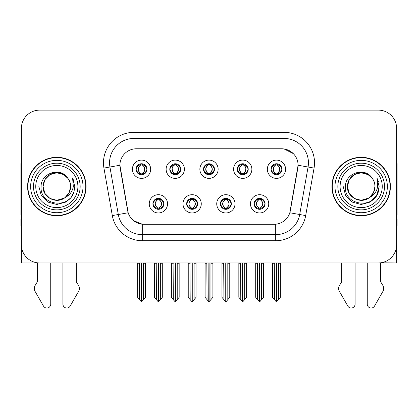 <?xml version="1.0" encoding="UTF-8"?>
<svg xmlns="http://www.w3.org/2000/svg" width="418" height="418" viewBox="0 0 418 418"><rect width="100%" height="100%" fill="white"/><g stroke="black" fill="none" stroke-linecap="round" stroke-linejoin="round"><path stroke-width="0.63" d="M203.519 169.243A5.481 5.481 0 0 0 209 174.724A5.481 5.481 0 0 0 214.481 169.243A5.481 5.481 0 0 0 209 163.762A5.481 5.481 0 0 0 203.519 169.243L203.571 169.243C204.705 172.305 206.126 173.778 207.84 173.669L207.469 174.505M199.867 169.243A9.133 9.133 0 0 0 209 178.376A9.133 9.133 0 0 0 218.133 169.243A9.133 9.133 0 0 0 209 160.11A9.133 9.133 0 0 0 199.867 169.243M220.385 203.827A5.481 5.481 0 0 0 225.866 209.308A5.481 5.481 0 0 0 231.347 203.827A5.481 5.481 0 0 0 225.866 198.351A5.481 5.481 0 0 0 220.385 203.827L220.438 203.827C221.477 206.779 222.898 208.258 224.712 208.258L225.359 208.258C221.733 205.306 221.733 202.354 225.359 199.402L224.712 199.402C222.935 199.365 221.509 200.844 220.438 203.827M216.733 203.827A9.133 9.133 0 0 0 225.866 212.966A9.133 9.133 0 0 0 235 203.827A9.133 9.133 0 0 0 225.866 194.694A9.133 9.133 0 0 0 216.733 203.827M237.257 169.243A5.481 5.481 0 0 0 242.733 174.724A5.481 5.481 0 0 0 248.214 169.243A5.481 5.481 0 0 0 242.733 163.762A5.481 5.481 0 0 0 237.257 169.243L237.304 169.243C238.443 172.305 239.864 173.778 241.573 173.669L241.202 174.505M233.599 169.243A9.133 9.133 0 0 0 242.733 178.376A9.133 9.133 0 0 0 251.871 169.243A9.133 9.133 0 0 0 242.733 160.11A9.133 9.133 0 0 0 233.599 169.243M270.989 169.243A5.481 5.481 0 0 0 276.47 174.724A5.481 5.481 0 0 0 281.951 169.243A5.481 5.481 0 0 0 276.47 163.762A5.481 5.481 0 0 0 270.989 169.243L271.042 169.243C272.175 172.305 273.597 173.778 275.31 173.669L274.94 174.505M267.337 169.243A9.133 9.133 0 0 0 276.47 178.376A9.133 9.133 0 0 0 285.604 169.243A9.133 9.133 0 0 0 276.47 160.11A9.133 9.133 0 0 0 267.337 169.243M169.786 169.243A5.481 5.481 0 0 0 175.267 174.724A5.481 5.481 0 0 0 180.743 169.243A5.481 5.481 0 0 0 175.267 163.762A5.481 5.481 0 0 0 169.786 169.243L169.833 169.243C170.972 172.305 172.394 173.778 174.107 173.669L173.731 174.505M166.129 169.243A9.133 9.133 0 0 0 175.267 178.376A9.133 9.133 0 0 0 184.401 169.243A9.133 9.133 0 0 0 175.267 160.11A9.133 9.133 0 0 0 166.129 169.243M136.049 169.243A5.481 5.481 0 0 0 141.53 174.724A5.481 5.481 0 0 0 147.011 169.243A5.481 5.481 0 0 0 141.53 163.762A5.481 5.481 0 0 0 136.049 169.243L136.101 169.243C137.235 172.305 138.656 173.778 140.37 173.669L139.999 174.505M132.396 169.243A9.133 9.133 0 0 0 141.53 178.376A9.133 9.133 0 0 0 150.663 169.243A9.133 9.133 0 0 0 141.53 160.11A9.133 9.133 0 0 0 132.396 169.243M152.915 203.827A5.481 5.481 0 0 0 158.396 209.308A5.481 5.481 0 0 0 163.877 203.827A5.481 5.481 0 0 0 158.396 198.351A5.481 5.481 0 0 0 152.915 203.827L152.967 203.827C154.007 206.779 155.428 208.258 157.241 208.258L157.889 208.258C154.263 205.306 154.263 202.354 157.889 199.402L157.241 199.402C155.465 199.365 154.038 200.844 152.967 203.827M149.263 203.827A9.133 9.133 0 0 0 158.396 212.966A9.133 9.133 0 0 0 167.529 203.827A9.133 9.133 0 0 0 158.396 194.694A9.133 9.133 0 0 0 149.263 203.827M186.653 203.827A5.481 5.481 0 0 0 192.134 209.308A5.481 5.481 0 0 0 197.615 203.827A5.481 5.481 0 0 0 192.134 198.351A5.481 5.481 0 0 0 186.653 203.827L186.705 203.827C187.739 206.779 189.166 208.258 190.974 208.258L191.622 208.258C187.995 205.306 187.995 202.354 191.622 199.402L190.974 199.402C189.197 199.365 187.776 200.844 186.705 203.827M183 203.827A9.133 9.133 0 0 0 192.134 212.966A9.133 9.133 0 0 0 201.267 203.827A9.133 9.133 0 0 0 192.134 194.694A9.133 9.133 0 0 0 183 203.827M254.123 203.827A5.481 5.481 0 0 0 259.604 209.308A5.481 5.481 0 0 0 265.085 203.827A5.481 5.481 0 0 0 259.604 198.351A5.481 5.481 0 0 0 254.123 203.827L254.17 203.827C255.21 206.779 256.636 208.258 258.444 208.258L259.092 208.258C255.466 205.306 255.466 202.354 259.092 199.402L258.444 199.402C256.668 199.365 255.241 200.844 254.17 203.827M250.471 203.827A9.133 9.133 0 0 0 259.604 212.966A9.133 9.133 0 0 0 268.737 203.827A9.133 9.133 0 0 0 259.604 194.694A9.133 9.133 0 0 0 250.471 203.827M119.914 165.225A16.443 16.443 0 0 0 120.165 168.078L127.678 210.703A16.443 16.443 0 0 0 143.87 224.288L274.13 224.288A16.443 16.443 0 0 0 290.322 210.703L297.835 168.078A16.443 16.443 0 0 0 281.648 148.782L136.352 148.782A16.443 16.443 0 0 0 119.914 165.225L120.097 162.785M380.657 262.812L396.614 262.959L396.614 128.383A18.267 18.267 0 0 0 378.342 110.117L39.658 110.117A18.267 18.267 0 0 0 21.386 128.383L21.386 262.959L37.343 262.959L37.343 281.805L35.18 285.379A6.087 6.087 0 0 0 34.736 290.803L43.482 306.075A3.887 3.887 0 0 0 50.74 304.132L50.74 262.959L62.914 262.959L62.914 304.132A3.887 3.887 0 0 0 70.172 306.075L78.918 290.803A6.087 6.087 0 0 0 78.474 285.379L76.311 281.805L76.311 262.959M341.689 262.959L341.689 281.805L339.526 285.379A6.087 6.087 0 0 0 339.082 290.803L347.828 306.075A3.887 3.887 0 0 0 355.086 304.132L355.086 262.959L367.26 262.959L367.26 304.132A3.887 3.887 0 0 0 374.518 306.075L383.264 290.803A6.087 6.087 0 0 0 382.82 285.379L380.657 281.805L380.657 262.959M27.598 186.538A29.229 29.229 0 0 0 56.827 215.766A29.229 29.229 0 0 0 86.056 186.538A29.229 29.229 0 0 0 56.827 157.309A29.229 29.229 0 0 0 27.598 186.538M331.944 186.538A29.229 29.229 0 0 0 361.173 215.766A29.229 29.229 0 0 0 390.402 186.538A29.229 29.229 0 0 0 361.173 157.309A29.229 29.229 0 0 0 331.944 186.538M133.917 132.339L284.083 132.339A30.446 30.446 0 0 1 314.064 168.073L305.689 215.573A30.446 30.446 0 0 1 275.708 240.731L142.292 240.731A30.446 30.446 0 0 1 112.311 215.573L103.936 168.073A30.446 30.446 0 0 1 133.917 132.339L133.917 138.431L284.083 138.431A24.359 24.359 0 0 1 308.071 167.017L299.696 214.512A24.359 24.359 0 0 1 275.708 234.639L142.292 234.639A24.359 24.359 0 0 1 118.304 214.512L109.929 167.017A24.359 24.359 0 0 1 133.917 138.431L133.917 148.965L281.648 148.782L284.083 148.965L293.269 153.594M274.13 224.288L143.87 224.288M142.292 240.731L142.292 224.215L133.52 220.62M314.064 168.073L298.086 165.256L289.815 212.772L305.689 215.573M112.311 215.573L128.185 212.772L119.914 165.256L109.929 167.017A24.359 24.359 0 0 1 109.563 162.785M290.322 210.703L290.223 211.221M127.777 211.221L127.678 210.703M378.342 110.117L39.658 110.117M21.386 128.383L21.386 244.687A18.267 18.267 0 0 0 39.658 262.959L378.342 262.959A18.267 18.267 0 0 0 396.614 244.687L396.614 128.383M260.545 209.23L260.111 208.258L260.759 208.258C262.535 208.295 263.962 206.816 265.033 203.822C263.988 200.875 262.561 199.402 260.759 199.402L261.135 198.566M260.545 198.43L260.111 199.402L260.759 199.402M259.275 208.258L259.275 208.258C255.555 205.306 255.555 202.354 259.275 199.402L259.275 199.402M260.111 199.402L260.111 199.402C263.737 202.354 263.737 205.306 260.111 208.258L259.933 208.258C263.654 205.306 263.654 202.354 259.933 199.402M257.431 262.959L257.655 299.659L259.353 301.686L259.85 301.686L263.502 297.339L263.502 263.262L261.553 263.262L261.553 299.659M259.724 262.959L259.724 301.686M261.778 262.959L261.553 263.262M263.502 262.959L263.502 263.262M259.479 301.686L259.479 262.959M255.706 262.959L255.706 297.339L257.655 299.659M257.655 263.262L255.706 263.262M274.297 262.959L274.521 299.659L276.22 301.686L276.35 262.959M276.591 262.959L276.591 301.686L280.368 297.339L280.368 263.262L278.419 263.262L278.644 262.959M272.573 262.959L272.573 297.339L274.521 299.659M274.521 263.262L272.573 263.262M278.419 299.659L278.419 263.262M280.368 262.959L280.368 263.262M275.525 174.64L275.958 173.669L275.31 173.669M275.525 163.846L275.958 164.817L275.31 164.817C273.544 164.786 272.123 166.259 271.042 169.243M281.951 169.243L281.899 169.243C280.844 166.296 279.423 164.817 277.63 164.817L276.982 164.817C278.722 165.747 279.642 167.221 279.746 169.243C279.642 171.26 278.722 172.738 276.982 173.669L277.63 173.669L278.001 174.505M281.899 169.243C280.802 172.247 279.381 173.726 277.63 173.669M275.958 173.669L276.141 173.669C274.354 172.738 273.409 171.26 273.304 169.243C273.409 167.221 274.354 165.747 276.141 164.817C274.845 165.34 273.926 166.542 273.382 168.417C273.534 171.38 274.454 173.125 276.141 173.669L275.958 173.669C274.218 172.738 273.299 171.26 273.194 169.243C273.299 167.221 274.218 165.747 275.958 164.817L275.958 164.817M276.8 173.669C278.587 172.738 279.532 171.26 279.637 169.243C279.532 167.221 278.587 165.747 276.8 164.817L276.8 164.817C278.095 165.34 279.015 166.542 279.558 168.417C279.407 171.38 278.487 173.125 276.794 173.669L277.254 174.667M226.812 209.23L226.378 208.258L227.026 208.258C228.803 208.295 230.229 206.816 231.295 203.822C230.25 200.875 228.829 199.402 227.026 199.402L227.397 198.566M226.812 198.43L226.378 199.402L227.026 199.402M225.537 208.258L225.537 208.258C221.692 205.306 221.692 202.354 225.542 199.402C221.817 202.354 221.817 205.306 225.537 208.258L225.088 209.256M225.359 199.402L224.926 198.43M226.378 199.402L226.378 199.402C230.004 202.354 230.004 205.306 226.378 208.258L226.195 208.258C229.916 205.306 229.916 202.354 226.195 199.402L226.65 198.404M226.378 208.258L226.195 208.258C230.046 205.306 230.046 202.354 226.19 199.402M223.693 262.959L223.917 299.659L225.615 301.686L226.117 301.686L229.764 297.339L229.764 263.262L227.815 263.262L227.815 299.659M225.992 262.959L225.992 301.686M228.04 262.959L227.815 263.262M229.764 262.959L229.764 263.262M225.746 301.686L225.746 262.959M221.968 262.959L221.968 297.339L223.917 299.659M223.917 263.262L221.968 263.262M193.074 209.23L192.641 208.258L193.288 208.258C195.07 208.295 196.491 206.816 197.562 203.822C196.517 200.875 195.096 199.402 193.288 199.402L193.665 198.566M193.074 198.43L192.641 199.402L193.288 199.402M191.805 208.258L191.805 208.258C187.954 205.306 187.954 202.354 191.81 199.402C188.084 202.354 188.084 205.306 191.805 208.258L191.35 209.256M191.622 199.402L191.188 198.43M192.641 199.402L192.641 199.402C196.267 202.354 196.267 205.306 192.641 208.258L192.463 208.258C196.183 205.306 196.183 202.354 192.463 199.402L192.912 198.404M192.641 208.258L192.463 208.258C196.308 205.306 196.308 202.354 192.458 199.402M189.96 262.959L190.185 299.659L191.883 301.686L192.384 301.686L196.032 297.339L196.032 263.262L194.083 263.262L194.083 299.659M192.254 262.959L192.254 301.686M194.307 262.959L194.083 263.262M196.032 262.959L196.032 263.262M192.008 301.686L192.008 262.959M188.236 262.959L188.236 297.339L190.185 299.659M190.185 263.262L188.236 263.262M159.342 209.23L158.908 208.258L159.556 208.258C161.332 208.295 162.759 206.816 163.83 203.822C162.785 200.875 161.358 199.402 159.556 199.402L159.927 198.566M159.342 198.43L158.908 199.402L159.556 199.402M158.067 208.258L158.067 208.258C154.346 205.306 154.346 202.354 158.067 199.402L158.067 199.402M158.908 199.402L158.908 199.402C162.534 202.354 162.534 205.306 158.908 208.258L158.725 208.258C162.445 205.306 162.445 202.354 158.725 199.402M156.222 262.959L156.447 299.659L158.15 301.686L158.647 301.686L162.294 297.339L162.294 263.262L160.345 263.262L160.345 299.659M158.521 262.959L158.521 301.686M160.569 262.959L160.345 263.262M162.294 262.959L162.294 263.262M158.276 301.686L158.276 262.959M154.498 262.959L154.498 297.339L156.447 299.659M156.447 263.262L154.498 263.262M240.559 262.959L240.789 299.659L242.487 301.686L242.612 262.959M242.858 262.959L242.858 301.686L246.63 297.339L246.63 263.262L244.682 263.262L244.911 262.959M238.84 262.959L238.84 297.339L240.789 299.659M240.789 263.262L238.84 263.262M244.682 299.659L244.682 263.262M246.63 262.959L246.63 263.262M241.792 174.64L242.226 173.669L241.573 173.669M241.792 163.846L242.226 164.817L241.573 164.817C239.812 164.786 238.385 166.259 237.304 169.243M248.214 169.243L248.167 169.243C247.111 166.296 245.685 164.817 243.893 164.817L243.245 164.817C244.985 165.747 245.909 167.221 246.009 169.243C245.909 171.26 244.985 172.738 243.245 173.669L243.893 173.669L244.269 174.505M248.167 169.243C247.069 172.247 245.643 173.726 243.893 173.669M242.226 173.669L242.403 173.669C240.616 172.738 239.676 171.26 239.566 169.243C239.676 167.221 240.616 165.747 242.403 164.817C241.108 165.34 240.188 166.542 239.65 168.417C239.801 171.38 240.721 173.125 242.409 173.669L242.226 173.669C240.486 172.738 239.561 171.26 239.462 169.243C239.561 167.221 240.486 165.747 242.226 164.817L242.226 164.817M243.067 173.669C244.849 172.738 245.794 171.26 245.899 169.243C245.794 167.221 244.849 165.747 243.067 164.817L243.067 164.817C244.358 165.34 245.282 166.542 245.821 168.417C245.669 171.38 244.749 173.125 243.062 173.669L243.516 174.667M206.826 262.959L207.051 299.659L208.749 301.686L208.88 262.959M209.12 262.959L209.12 301.686L212.898 297.339L212.898 263.262L210.949 263.262L211.174 262.959M205.102 262.959L205.102 297.339L207.051 299.659M207.051 263.262L205.102 263.262M210.949 299.659L210.949 263.262M212.898 262.959L212.898 263.262M208.054 174.64L208.488 173.669L207.84 173.669M208.054 163.846L208.488 164.817L207.84 164.817C206.074 164.786 204.653 166.259 203.571 169.243M214.481 169.243L214.429 169.243C213.373 166.296 211.952 164.817 210.16 164.817L209.512 164.817C211.252 165.747 212.172 167.221 212.276 169.243C212.172 171.26 211.252 172.738 209.512 173.669L210.16 173.669L210.531 174.505M214.429 169.243C213.332 172.247 211.91 173.726 210.16 173.669M208.488 164.817C206.748 165.747 205.828 167.221 205.724 169.243C205.828 171.26 206.748 172.738 208.488 173.669L208.671 173.669C206.884 172.738 205.938 171.26 205.834 169.243C205.938 167.221 206.884 165.747 208.671 164.817L208.671 164.817M209.329 164.817L209.329 164.817C211.116 165.747 212.062 167.221 212.166 169.243C212.062 171.26 211.116 172.738 209.329 173.669L209.329 173.669M173.089 262.959L173.318 299.659L175.017 301.686L175.142 262.959M175.388 262.959L175.388 301.686L179.16 297.339L179.16 263.262L177.211 263.262L177.441 262.959M171.37 262.959L171.37 297.339L173.318 299.659M173.318 263.262L171.37 263.262M177.211 299.659L177.211 263.262M179.16 262.959L179.16 263.262M174.322 174.64L174.755 173.669L174.107 173.669M174.322 163.846L174.755 164.817L174.107 164.817C172.341 164.786 170.915 166.259 169.833 169.243M180.743 169.243L180.696 169.243C179.641 166.296 178.214 164.817 176.427 164.817L175.774 164.817C177.514 165.747 178.439 167.221 178.538 169.243C178.439 171.26 177.514 172.738 175.774 173.669L176.427 173.669L176.798 174.505M180.696 169.243C179.599 172.247 178.172 173.726 176.427 173.669M174.755 173.669L174.933 173.669C173.151 172.738 172.206 171.26 172.101 169.243C172.206 167.221 173.151 165.747 174.933 164.817C173.642 165.34 172.718 166.542 172.179 168.417C172.331 171.38 173.251 173.125 174.938 173.669L174.755 173.669C173.015 172.738 172.091 171.26 171.991 169.243C172.091 167.221 173.015 165.747 174.755 164.817L174.755 164.817M175.597 173.669C177.384 172.738 178.324 171.26 178.434 169.243C178.324 167.221 177.384 165.747 175.597 164.817L175.597 164.817C176.892 165.34 177.812 166.542 178.35 168.417C178.199 171.38 177.279 173.125 175.591 173.669L176.046 174.667M139.356 262.959L139.581 299.659L141.279 301.686L141.409 262.959M141.65 262.959L141.65 301.686L145.427 297.339L145.427 263.262L143.478 263.262L143.703 262.959M137.632 262.959L137.632 297.339L139.581 299.659M139.581 263.262L137.632 263.262M143.478 299.659L143.478 263.262M145.427 262.959L145.427 263.262M140.584 174.64L141.018 173.669L140.37 173.669M140.584 163.846L141.018 164.817L140.37 164.817C138.604 164.786 137.182 166.259 136.101 169.243M147.011 169.243L146.958 169.243C145.903 166.296 144.482 164.817 142.69 164.817L142.042 164.817C143.782 165.747 144.701 167.221 144.806 169.243C144.701 171.26 143.782 172.738 142.042 173.669L142.69 173.669L143.06 174.505M146.958 169.243C145.861 172.247 144.44 173.726 142.69 173.669M141.018 173.669L141.2 173.669C139.413 172.738 138.468 171.26 138.363 169.243C138.468 167.221 139.413 165.747 141.2 164.817C139.905 165.34 138.985 166.542 138.442 168.417C138.593 171.38 139.513 173.125 141.206 173.669L141.018 173.669C139.278 172.738 138.358 171.26 138.254 169.243C138.358 167.221 139.278 165.747 141.018 164.817L141.018 164.817M141.859 173.669C143.646 172.738 144.591 171.26 144.696 169.243C144.591 167.221 143.646 165.747 141.859 164.817L141.859 164.817C143.155 165.34 144.074 166.542 144.618 168.417C144.466 171.38 143.546 173.125 141.859 173.669L142.313 174.667M21.386 161.202A12.179 12.179 0 0 0 20.9 164.614L20.9 214.549A12.179 12.179 0 0 1 21.386 214.518M21.386 225.506L20.9 225.506L20.9 219.419L21.386 219.419M396.614 161.202A12.179 12.179 0 0 1 397.1 164.614L397.1 214.549A12.179 12.179 0 0 0 396.614 214.518M396.614 219.419L397.1 219.419L397.1 225.506L396.614 225.506M77.9 186.538A21.072 21.072 0 0 1 56.827 207.61A21.072 21.072 0 0 1 35.755 186.538A21.072 21.072 0 0 1 56.827 165.465A21.072 21.072 0 0 1 77.9 186.538M64.335 198.069L56.827 200.3L49.946 198.456L44.904 193.419L43.059 186.538C43.247 181.344 45.541 177.373 49.946 174.614C58.525 169.118 71.06 176.359 70.595 186.538C70.407 191.726 68.113 195.702 63.708 198.456C55.129 203.953 42.594 196.716 43.059 186.538C42.479 197.442 56.749 204.47 65.03 197.594A13.768 13.768 0 0 0 67.982 178.47C60.903 166.411 40.802 172.911 41.1 186.538C39.506 205.416 69.142 209.653 73.996 191.784L74.78 186.538L72.591 177.953L73.328 186.538C72.392 191.601 69.623 195.284 65.03 197.594L63.708 198.456L56.827 200.3L49.946 198.456L44.904 193.419L43.059 186.538L44.904 179.651L49.946 174.614M27.901 186.538A28.926 28.926 0 0 1 56.827 157.612A28.926 28.926 0 0 1 85.753 186.538A28.926 28.926 0 0 1 56.827 215.458A28.926 28.926 0 0 1 27.901 186.538M70.595 186.538C70.407 191.726 68.113 195.702 63.708 198.456C55.129 203.953 42.594 196.716 43.059 186.538C43.247 181.344 45.541 177.373 49.946 174.614C58.525 169.118 71.06 176.359 70.595 186.538L69.142 192.688L65.02 197.599M54.063 173.052C47.255 174.917 43.587 179.411 43.059 186.538L44.904 179.651L49.946 174.614L56.827 172.77L63.708 174.614L67.982 178.47M72.591 177.953L74.216 182.076M73.996 191.784L70.814 197.787L65.804 202.082L56.827 204.486L47.851 202.082L41.283 195.509L38.874 186.538M382.245 186.538A21.072 21.072 0 0 1 361.173 207.61A21.072 21.072 0 0 1 340.1 186.538A21.072 21.072 0 0 1 361.173 165.465A21.072 21.072 0 0 1 382.245 186.538M368.681 198.069L361.173 200.3L354.292 198.456L349.249 193.419L347.405 186.538C347.593 181.344 349.887 177.373 354.292 174.614C362.871 169.118 375.406 176.359 374.941 186.538C374.753 191.726 372.459 195.702 368.054 198.456C359.475 203.953 346.94 196.716 347.405 186.538C346.825 197.442 361.095 204.47 369.376 197.594A13.768 13.768 0 0 0 372.328 178.47C365.248 166.411 345.148 172.911 345.446 186.538C343.852 205.416 373.488 209.653 378.342 191.784L379.126 186.538L376.937 177.953L377.673 186.538C376.738 191.601 373.969 195.284 369.376 197.594L368.054 198.456L361.173 200.3L354.292 198.456L349.249 193.419L347.405 186.538L349.249 179.651L354.292 174.614M332.247 186.538A28.926 28.926 0 0 1 361.173 157.612A28.926 28.926 0 0 1 390.099 186.538A28.926 28.926 0 0 1 361.173 215.458A28.926 28.926 0 0 1 332.247 186.538M374.941 186.538C374.753 191.726 372.459 195.702 368.054 198.456C359.475 203.953 346.94 196.716 347.405 186.538C347.593 181.344 349.887 177.373 354.292 174.614C362.871 169.118 375.406 176.359 374.941 186.538L373.452 192.755L369.251 197.683M358.409 173.052C351.601 174.917 347.933 179.411 347.405 186.538L349.249 179.651L354.292 174.614L361.173 172.77L368.054 174.614L372.328 178.47M376.937 177.953L378.562 182.076M378.342 191.784L375.16 197.787L370.149 202.082L361.173 204.486L352.196 202.082L345.629 195.509L343.22 186.538L345.629 195.509L352.196 202.082L361.173 204.486L370.149 202.082L376.717 195.509L379.126 186.538M376.973 178.011L378.562 182.081L376.973 178.011M284.083 132.339L284.083 148.965M275.708 224.215L275.708 240.731M103.936 168.073L109.929 167.017M258.444 208.258L258.073 209.094M258.658 209.23L259.092 208.258M258.444 199.402L258.073 198.566M258.658 198.43L259.092 199.402M260.759 208.258L261.135 209.094M275.31 164.817L274.94 163.981M277.63 164.817L278.001 163.981M277.416 163.846L276.982 164.817M277.416 174.64L276.982 173.669M224.712 208.258L224.335 209.094M224.926 209.23L225.359 208.258M224.712 199.402L224.335 198.566M227.026 208.258L227.397 209.094M190.974 208.258L190.603 209.094M191.188 209.23L191.622 208.258M190.974 199.402L190.603 198.566M193.288 208.258L193.665 209.094M157.241 208.258L156.865 209.094M157.455 209.23L157.889 208.258M157.241 199.402L156.865 198.566M157.455 198.43L157.889 199.402M159.556 208.258L159.927 209.094M241.573 164.817L241.202 163.981M243.893 164.817L244.269 163.981M243.678 163.846L243.245 164.817M243.678 174.64L243.245 173.669M207.84 164.817L207.469 163.981M210.16 164.817L210.531 163.981M209.946 163.846L209.512 164.817M209.946 174.64L209.512 173.669M174.107 164.817L173.731 163.981M176.427 164.817L176.798 163.981M176.208 163.846L175.774 164.817M176.208 174.64L175.774 173.669M140.37 164.817L139.999 163.981M142.69 164.817L143.06 163.981M142.475 163.846L142.042 164.817M142.475 174.64L142.042 173.669M80.157 186.538A23.33 23.33 0 0 1 56.827 209.867A23.33 23.33 0 0 1 33.497 186.538A23.33 23.33 0 0 1 56.827 163.203A23.33 23.33 0 0 1 80.157 186.538M30.645 186.538A26.182 26.182 0 0 1 56.827 160.35A26.182 26.182 0 0 1 83.01 186.538A26.182 26.182 0 0 1 56.827 212.72A26.182 26.182 0 0 1 30.645 186.538M384.503 186.538A23.33 23.33 0 0 1 361.173 209.867A23.33 23.33 0 0 1 337.843 186.538A23.33 23.33 0 0 1 361.173 163.203A23.33 23.33 0 0 1 384.503 186.538M334.99 186.538A26.182 26.182 0 0 1 361.173 160.35A26.182 26.182 0 0 1 387.355 186.538A26.182 26.182 0 0 1 361.173 212.72A26.182 26.182 0 0 1 334.99 186.538M258.82 209.256L259.28 208.258C255.424 205.306 255.424 202.354 259.28 199.402L258.82 198.404M260.383 198.404L259.928 199.402C263.779 202.354 263.779 205.306 259.928 208.258L260.383 209.256M275.687 174.667L276.141 173.669M275.687 163.819L276.141 164.817M277.254 163.819L276.794 164.817M225.088 198.404L225.542 199.402M226.65 209.256L226.19 208.258M191.35 198.404L191.81 199.402M192.912 209.256L192.458 208.258M157.617 209.256L158.072 208.258C154.221 205.306 154.221 202.354 158.072 199.402L157.617 198.404M159.18 198.404L158.72 199.402C162.576 202.354 162.576 205.306 158.72 208.258L159.18 209.256M241.954 174.667L242.409 173.669M241.954 163.819L242.409 164.817M243.516 163.819L243.062 164.817M208.216 174.667L208.676 173.669C206.983 173.125 206.064 171.38 205.912 168.417C206.455 166.542 207.375 165.34 208.676 164.817L208.216 163.819M209.784 163.819L209.324 164.817C210.625 165.34 211.545 166.542 212.088 168.417C211.936 171.38 211.017 173.125 209.324 173.669L209.784 174.667M174.484 174.667L174.938 173.669M174.484 163.819L174.938 164.817M176.046 163.819L175.591 164.817M140.746 174.667L141.206 173.669M140.746 163.819L141.206 164.817M142.313 163.819L141.859 164.817"/></g></svg>
